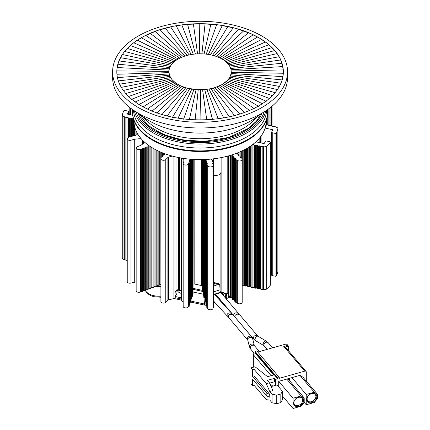 <?xml version="1.0" encoding="UTF-8"?>
<svg xmlns="http://www.w3.org/2000/svg" width="430" height="430" viewBox="0 0 430 430"><rect width="100%" height="100%" fill="white"/><g stroke="black" fill="none" stroke-linecap="round" stroke-linejoin="round"><path stroke-width="0.64" d="M122.426 48.531A87.467 50.498 180 0 1 220.8 22.715A87.467 50.498 180 0 1 287.546 71.778A87.467 50.498 180 0 1 277.726 95.025A87.467 50.498 180 0 1 179.358 120.841A87.467 50.498 180 0 1 112.612 71.778A87.467 50.498 180 0 1 122.426 48.531M112.612 71.778L112.612 77.491A87.467 50.498 -0 0 0 179.358 126.554A87.467 50.498 -0 0 0 277.726 100.738A87.467 50.498 -0 0 0 287.546 77.491L287.546 71.778M283.203 74.637A83.269 48.074 -0 0 0 283.348 71.778A83.269 48.074 -0 0 0 283.343 71.283A83.269 48.074 -0 0 0 283.08 67.929A83.269 48.074 -0 0 0 282.413 64.597A83.269 48.074 -0 0 0 281.344 61.297A83.269 48.074 -0 0 0 279.882 58.05A83.269 48.074 -0 0 0 278.027 54.868A83.269 48.074 -0 0 0 275.797 51.772A83.269 48.074 -0 0 0 273.195 48.773A83.269 48.074 -0 0 0 270.233 45.881A83.269 48.074 -0 0 0 266.939 43.118A83.269 48.074 -0 0 0 263.31 40.495A83.269 48.074 -0 0 0 259.376 38.028A83.269 48.074 -0 0 0 255.157 35.722A83.269 48.074 -0 0 0 250.663 33.588A83.269 48.074 -0 0 0 245.928 31.648A83.269 48.074 -0 0 0 240.967 29.896A83.269 48.074 -0 0 0 235.807 28.353A83.269 48.074 -0 0 0 230.475 27.02A83.269 48.074 -0 0 0 224.992 25.902A83.269 48.074 -0 0 0 219.386 25.015A83.269 48.074 -0 0 0 213.689 24.349A83.269 48.074 -0 0 0 207.926 23.919A83.269 48.074 -0 0 0 202.127 23.714A83.269 48.074 -0 0 0 196.311 23.752A83.269 48.074 -0 0 0 190.522 24.021A83.269 48.074 -0 0 0 184.771 24.521A83.269 48.074 -0 0 0 179.1 25.252A83.269 48.074 -0 0 0 173.532 26.208A83.269 48.074 -0 0 0 168.087 27.391A83.269 48.074 -0 0 0 162.803 28.788A83.269 48.074 -0 0 0 157.702 30.396A83.269 48.074 -0 0 0 152.806 32.202A83.269 48.074 -0 0 0 148.14 34.201A83.269 48.074 -0 0 0 143.722 36.383A83.269 48.074 -0 0 0 139.583 38.743A83.269 48.074 -0 0 0 135.74 41.258A83.269 48.074 -0 0 0 132.209 43.924A83.269 48.074 -0 0 0 129.011 46.725A83.269 48.074 -0 0 0 126.157 49.649A83.269 48.074 -0 0 0 123.663 52.68A83.269 48.074 -0 0 0 121.54 55.803A83.269 48.074 -0 0 0 119.803 59.001A83.269 48.074 -0 0 0 118.454 62.269A83.269 48.074 -0 0 0 117.503 65.58A83.269 48.074 -0 0 0 116.955 68.918A83.269 48.074 -0 0 0 116.809 71.778A83.269 48.074 -0 0 0 116.815 72.272A83.269 48.074 -0 0 0 117.078 75.626A83.269 48.074 -0 0 0 117.745 78.959A83.269 48.074 -0 0 0 118.809 82.259A83.269 48.074 -0 0 0 120.276 85.505A83.269 48.074 -0 0 0 122.131 88.688A83.269 48.074 -0 0 0 124.361 91.783A83.269 48.074 -0 0 0 126.963 94.783A83.269 48.074 -0 0 0 129.919 97.674A83.269 48.074 -0 0 0 133.219 100.437A83.269 48.074 -0 0 0 136.847 103.06A83.269 48.074 -0 0 0 140.782 105.527A83.269 48.074 -0 0 0 145.001 107.833A83.269 48.074 -0 0 0 149.495 109.967A83.269 48.074 -0 0 0 154.23 111.907A83.269 48.074 -0 0 0 159.191 113.66A83.269 48.074 -0 0 0 164.351 115.202A83.269 48.074 -0 0 0 169.683 116.535A83.269 48.074 -0 0 0 175.166 117.653A83.269 48.074 -0 0 0 180.767 118.54A83.269 48.074 -0 0 0 186.464 119.207A83.269 48.074 -0 0 0 192.231 119.637A83.269 48.074 -0 0 0 198.031 119.841A83.269 48.074 -0 0 0 203.841 119.803A83.269 48.074 -0 0 0 209.636 119.535A83.269 48.074 -0 0 0 215.382 119.035A83.269 48.074 -0 0 0 221.058 118.304A83.269 48.074 -0 0 0 226.626 117.342A83.269 48.074 -0 0 0 232.066 116.165A83.269 48.074 -0 0 0 237.355 114.767A83.269 48.074 -0 0 0 242.455 113.16A83.269 48.074 -0 0 0 247.352 111.354A83.269 48.074 -0 0 0 252.018 109.354A83.269 48.074 -0 0 0 256.43 107.172A83.269 48.074 -0 0 0 260.569 104.812A83.269 48.074 -0 0 0 264.418 102.297A83.269 48.074 -0 0 0 267.949 99.631A83.269 48.074 -0 0 0 271.147 96.831A83.269 48.074 -0 0 0 274.001 93.907A83.269 48.074 -0 0 0 276.495 90.875A83.269 48.074 -0 0 0 278.618 87.752A83.269 48.074 -0 0 0 280.355 84.549A83.269 48.074 -0 0 0 281.704 81.286A83.269 48.074 -0 0 0 282.655 77.975A83.269 48.074 -0 0 0 283.203 74.637M283.348 71.788L282.413 64.597L279.882 58.05L278.027 54.868L275.797 51.772L270.233 45.881L266.939 43.118L259.376 38.028L250.663 33.588L235.807 28.353L219.386 25.015L202.127 23.714L184.771 24.521L173.532 26.208L157.702 30.396L143.722 36.383L135.74 41.258L132.209 43.924L126.157 49.649L123.663 52.68L121.54 55.803L118.454 62.269L116.955 68.918L116.815 72.272M272.62 95.686L227.207 80.646L229.066 78.384L277.603 89.628M116.836 70.902L168.947 71.38L169.291 74.465L170.565 77.55L172.231 79.867L175.741 83.033L180.31 85.71L185.744 87.779L196.064 89.65L204.728 89.596L211.028 88.65L214.978 87.607L221.939 84.624L227.207 80.646M226.072 81.716L269.589 98.551M224.815 82.743L266.224 101.286M223.433 83.71L262.531 103.877M221.939 84.624L258.537 106.317M220.337 85.473L254.259 108.586M218.639 86.253L249.717 110.682M216.849 86.968L244.933 112.585M214.978 87.607L239.929 114.294M213.038 88.166L234.732 115.794M211.028 88.65L229.362 117.084M208.969 89.048L223.858 118.153M206.868 89.365L218.23 119.002M204.728 89.596L212.517 119.615M202.573 89.741L206.744 120.002M200.401 89.795L200.939 120.153M198.225 89.768L195.129 120.072M196.064 89.65L189.34 119.755M193.919 89.44L183.605 119.207M191.807 89.15L177.955 118.427M189.732 88.773L172.408 117.422M187.706 88.317L166.996 116.202M185.744 87.779L161.744 114.762M183.852 87.161L156.681 113.111M182.035 86.473L151.833 111.262M180.31 85.71L147.216 109.225M178.681 84.882L142.857 107.005M177.155 83.984L138.777 104.619M175.741 83.033L134.993 102.071M174.446 82.028L131.526 99.373M173.274 80.969L128.398 96.546M172.231 79.867L125.619 93.6M171.328 78.728L123.2 90.547M170.565 77.55L121.153 87.408M169.941 76.346L119.497 84.194M169.468 75.126L118.228 80.915M169.146 73.885L117.358 77.599M168.974 72.632L116.895 74.256M169.076 70.128L117.18 67.548M169.361 68.881L117.927 64.221M169.791 67.65L119.078 60.931M170.366 66.44L120.62 57.695M171.086 65.258L122.555 54.535M171.952 64.108L124.861 51.455M172.951 62.99L127.538 48.477M229.066 78.384L229.448 77.749A31.137 17.979 180 0 1 228.652 78.921A31.137 17.979 180 0 1 227.723 80.055A31.137 17.979 180 0 1 226.653 81.146A31.137 17.979 180 0 1 225.46 82.194A31.137 17.979 180 0 1 224.137 83.189A31.137 17.979 180 0 1 222.702 84.13A31.137 17.979 180 0 1 221.154 85.011A31.137 17.979 180 0 1 219.499 85.828A31.137 17.979 180 0 1 217.757 86.575A31.137 17.979 180 0 1 215.924 87.252A31.137 17.979 180 0 1 214.016 87.854A31.137 17.979 180 0 1 212.038 88.376A31.137 17.979 180 0 1 210.007 88.817A31.137 17.979 180 0 1 207.921 89.177A31.137 17.979 180 0 1 205.803 89.451A31.137 17.979 180 0 1 203.653 89.639A31.137 17.979 180 0 1 201.487 89.736A31.137 17.979 180 0 1 199.31 89.752A31.137 17.979 180 0 1 197.144 89.677A31.137 17.979 180 0 1 194.989 89.515A31.137 17.979 180 0 1 192.855 89.268A31.137 17.979 180 0 1 190.764 88.929A31.137 17.979 180 0 1 188.711 88.516A31.137 17.979 180 0 1 186.717 88.016A31.137 17.979 180 0 1 184.787 87.441A31.137 17.979 180 0 1 182.933 86.785A31.137 17.979 180 0 1 181.164 86.059A31.137 17.979 180 0 1 179.482 85.264A31.137 17.979 180 0 1 177.902 84.398A31.137 17.979 180 0 1 176.434 83.474A31.137 17.979 180 0 1 175.075 82.495A31.137 17.979 180 0 1 173.844 81.463A31.137 17.979 180 0 1 172.736 80.383A31.137 17.979 180 0 1 171.763 79.26A31.137 17.979 180 0 1 170.93 78.099A31.137 17.979 180 0 1 170.237 76.911A31.137 17.979 180 0 1 169.689 75.696A31.137 17.979 180 0 1 169.291 74.465A31.137 17.979 180 0 1 169.038 73.218A31.137 17.979 180 0 1 168.942 71.966A31.137 17.979 180 0 1 168.942 71.778A31.137 17.979 180 0 1 168.995 70.708A31.137 17.979 180 0 1 169.2 69.461A31.137 17.979 180 0 1 169.554 68.219A31.137 17.979 180 0 1 170.06 66.999A31.137 17.979 180 0 1 170.71 65.806A31.137 17.979 180 0 1 171.5 64.634A31.137 17.979 180 0 1 172.435 63.5A31.137 17.979 180 0 1 173.505 62.409A31.137 17.979 180 0 1 174.698 61.361A31.137 17.979 180 0 1 176.02 60.367A31.137 17.979 180 0 1 177.456 59.426A31.137 17.979 180 0 1 179.004 58.544A31.137 17.979 180 0 1 180.654 57.727A31.137 17.979 180 0 1 182.401 56.98A31.137 17.979 180 0 1 184.233 56.303A31.137 17.979 180 0 1 186.142 55.701A31.137 17.979 180 0 1 188.114 55.18A31.137 17.979 180 0 1 190.151 54.739A31.137 17.979 180 0 1 192.231 54.379A31.137 17.979 180 0 1 194.355 54.105A31.137 17.979 180 0 1 196.505 53.917A31.137 17.979 180 0 1 198.671 53.82A31.137 17.979 180 0 1 200.842 53.804A31.137 17.979 180 0 1 203.014 53.879A31.137 17.979 180 0 1 205.169 54.04A31.137 17.979 180 0 1 207.298 54.287A31.137 17.979 180 0 1 209.394 54.621A31.137 17.979 180 0 1 211.447 55.04A31.137 17.979 180 0 1 213.441 55.54A31.137 17.979 180 0 1 215.371 56.115A31.137 17.979 180 0 1 217.225 56.771A31.137 17.979 180 0 1 218.994 57.496A31.137 17.979 180 0 1 220.676 58.292A31.137 17.979 180 0 1 222.251 59.157A31.137 17.979 180 0 1 223.724 60.082A31.137 17.979 180 0 1 225.078 61.06A31.137 17.979 180 0 1 226.314 62.092A31.137 17.979 180 0 1 227.422 63.172A31.137 17.979 180 0 1 228.394 64.296A31.137 17.979 180 0 1 229.228 65.457A31.137 17.979 180 0 1 229.921 66.645A31.137 17.979 180 0 1 230.469 67.859A31.137 17.979 180 0 1 230.867 69.09A31.137 17.979 180 0 1 231.12 70.337A31.137 17.979 180 0 1 231.216 71.59A31.137 17.979 180 0 1 231.216 71.778A31.137 17.979 180 0 1 231.163 72.847A31.137 17.979 180 0 1 230.958 74.094A31.137 17.979 180 0 1 230.604 75.336A31.137 17.979 180 0 1 230.098 76.556A31.137 17.979 180 0 1 229.448 77.749L230.367 75.986L281.08 83.232M229.792 77.196L279.532 86.462M230.684 68.515L281.929 63.242M231.012 69.757L282.8 66.564M157.702 131.962L157.692 131.311A60.909 35.169 -0 0 0 188.749 140.61L188.754 140.841M260.381 114.068L251.383 122.561A61.022 35.228 180 0 1 148.775 122.561L139.777 114.068M228.206 79.534L275.291 92.708M159.664 132.37L159.654 132.945M230.367 75.986L231.077 73.514L282.978 76.615M230.797 74.761L282.231 79.942M231.077 73.514L231.206 72.261L283.322 73.261M231.184 71.009L283.262 69.907M230.211 67.29L280.661 59.969M228.83 64.914L276.958 53.61M229.593 66.086L279 56.755M226.884 62.672L271.76 47.617M227.922 63.774L274.539 50.563M224.417 60.603L265.165 42.092M225.712 61.614L268.626 44.79M221.477 58.759L257.301 37.157M223.003 59.652L261.381 39.544M218.118 57.168L248.325 32.9M219.848 57.932L252.942 34.938M214.414 55.862L238.408 29.401M216.306 56.475L243.471 31.051M210.426 54.863L227.75 26.735M212.447 55.319L233.162 27.961M206.239 54.196L216.548 24.956M208.351 54.486L222.202 25.736M201.928 53.874L205.029 24.091M204.094 53.992L210.813 24.408M197.585 53.901L193.414 24.161M199.756 53.841L199.219 24.01M193.29 54.277L181.928 25.16M195.424 54.046L187.641 24.548M189.125 54.992L170.791 27.079M191.189 54.588L176.3 26.01M185.174 56.034L160.229 29.869M187.12 55.47L165.426 28.364M181.514 57.383L150.441 33.481M183.304 56.674L155.225 31.578M178.219 59.017L141.62 37.845M179.815 58.168L145.899 35.572M175.343 60.899L133.934 42.876M176.725 59.931L137.627 40.286M174.085 61.92L130.569 45.612M231.206 72.261L231.216 71.59M234.823 316.571L234.06 315.98L233.635 314.889C234.635 312.637 236.355 312.25 238.8 313.728L239.188 314.497M277.705 378.776L255.538 352.659L255.538 351.944A0.876 0.64 -40.3 0 1 256.989 351.154L279.156 377.277A0.876 0.64 139.7 0 0 277.705 378.061L277.705 378.776L275.506 379.4L275.506 385.361M306.294 381.109L306.294 372.117A1.747 1.285 139.7 0 0 306.058 371.434A1.747 1.285 139.7 0 0 304.725 371.133L279.274 378.335L279.274 377.621A0.876 0.64 139.7 0 0 279.156 377.277M255.538 352.659L254.909 352.837A1.747 1.285 -40.3 0 0 253.34 354.707L253.34 367.225M257.737 352.036L285.697 344.124A1.747 1.285 -40.3 0 1 287.036 344.419L288.267 345.87A1.747 1.285 139.7 0 0 286.934 345.575L287.24 346.51A1.048 0.769 139.7 0 1 288.181 347.101A0.699 0.403 0 0 0 288.573 346.736A0.699 0.403 0 0 0 288.503 346.558A1.747 1.285 139.7 0 0 288.267 345.87L288.573 350.826M254.055 369.273L266.288 383.689L269.755 391.488L272.061 394.208L272.061 402.781L269.755 400.061L266.288 399.69L254.055 385.269L252.48 385.715L250.943 383.899L250.943 367.903L252.48 369.714L252.48 376.288L254.055 375.841L254.055 369.273L252.48 369.714M252.48 385.715L252.48 379.142L266.847 396.073L266.847 393.219L252.48 376.288M266.847 396.073L269.755 397.202L269.755 394.348L266.847 393.219M254.055 375.841L269.755 394.348M254.055 385.269L254.055 380.996M272.061 394.208L276.743 395.132L276.743 403.706L272.061 402.781M271.12 386.602L277.044 384.925L282.429 391.279L282.429 399.846L280.828 402.55L276.743 403.706M269.755 391.488L272.894 390.601L269.427 382.802L267.352 380.356L274.582 378.314L275.506 379.4M280.828 402.55L280.828 393.977L276.743 395.132M280.828 393.977L282.429 391.279M254.909 352.837L273.69 374.965L267.589 376.691L255.028 366.747L250.943 367.903M272.824 386.124L269.863 383.78M269.594 383.168L274.582 381.754L274.582 378.314M278.726 386.909L278.726 381.346L299.93 375.347L303.075 377.314L317.388 394.186L317.388 398.755L314.249 402.502L306.235 404.77L306.235 394.482L291.922 377.615M266.288 383.689L269.427 382.802M306.058 371.434L285.429 347.123A1.747 1.285 -40.3 0 0 285.353 347.042L283.789 346.467L304.725 371.133M287.923 378.744L304.193 397.917L304.193 402.491L301.054 406.232L293.04 408.5L293.04 398.218L278.726 381.346M293.04 408.5L282.429 395.998M304.193 397.917L301.054 395.949L286.735 379.077M293.04 398.218L301.054 395.949M303.644 400.357A5.595 4.106 -40.3 0 1 298.619 406.35A5.595 4.106 -40.3 0 1 293.588 403.2A5.595 4.106 -40.3 0 1 298.619 397.207A5.595 4.106 -40.3 0 1 303.644 400.357M289.186 378.389L289.46 380.55M289.46 378.712L288.197 379.066M306.235 404.77L304.193 402.362M317.388 394.186L314.249 392.219L299.93 375.347M306.235 394.482L314.249 392.219M306.784 399.47A5.595 4.106 -40.3 0 1 311.815 393.477A5.595 4.106 -40.3 0 1 316.84 396.627A5.595 4.106 -40.3 0 1 311.815 402.62A5.595 4.106 -40.3 0 1 306.784 399.47M307.106 398.927A4.897 3.59 -40.3 0 1 310.299 394.181A4.897 3.59 -40.3 0 1 315.238 394.514A4.897 3.59 -40.3 0 1 315.905 396.438A4.897 3.59 -40.3 0 1 312.712 401.19A4.897 3.59 -40.3 0 1 307.772 400.857A4.897 3.59 -40.3 0 1 307.106 398.927M302.709 400.174A4.897 3.59 -40.3 0 1 299.517 404.92A4.897 3.59 -40.3 0 1 294.577 404.587A4.897 3.59 -40.3 0 1 293.91 402.663A4.897 3.59 -40.3 0 1 297.103 397.917A4.897 3.59 -40.3 0 1 302.043 398.25A4.897 3.59 -40.3 0 1 302.709 400.174M253.662 339.082L235.215 317.34L234.834 315.899C236.091 313.927 237.801 313.658 239.956 315.088L257.532 335.803A2.537 1.86 139.7 0 0 255.162 335.534A2.537 1.86 139.7 0 0 253.356 337.722A2.537 1.86 139.7 0 0 253.318 338.087A2.537 1.86 139.7 0 0 253.662 339.082L255.554 340.651A2.537 1.489 -59.2 0 1 255.033 339.496A2.537 1.489 -59.2 0 1 255.06 339.125A2.537 1.489 -59.2 0 1 256.312 336.803A2.537 1.489 -59.2 0 1 258.15 336.298L266.277 341.135A2.537 1.489 120.8 0 0 264.434 341.64A2.537 1.489 120.8 0 0 263.181 343.968A2.537 1.489 120.8 0 0 263.155 344.339A2.537 1.489 120.8 0 0 263.676 345.494L264.3 345.989A2.537 1.86 -40.3 0 1 263.955 344.994A2.537 1.86 -40.3 0 1 264.031 344.435A2.537 1.86 -40.3 0 1 265.896 342.393A2.537 1.86 -40.3 0 1 268.169 342.705L266.277 341.135M228.206 316.727L227.346 316.12L226.879 314.986C227.857 312.755 229.593 312.352 232.076 313.776L232.506 314.567M228.583 317.437L228.201 315.996C229.459 314.024 231.168 313.755 233.323 315.185L251.507 336.609A2.537 1.86 139.7 0 0 249.137 336.346A2.537 1.86 139.7 0 0 247.331 338.534A2.537 1.86 139.7 0 0 247.298 338.899A2.537 1.86 139.7 0 0 247.642 339.894L228.583 317.437M277.898 128.651L277.898 271.486A2.623 1.516 180 0 1 277.866 271.722A78.722 45.451 180 0 1 276.452 275.764A1.048 0.607 180 0 1 275.066 276.189L272.249 275.582A1.048 0.607 180 0 1 271.572 275.012L271.572 132.177A1.048 0.607 -0 0 0 272.249 132.741L275.066 133.348A1.048 0.607 -0 0 0 276.452 132.929A78.722 45.451 -0 0 0 277.866 128.882A2.623 1.516 -0 0 0 277.898 128.651A2.623 1.516 -0 0 0 276.194 127.232L275.044 126.554L272.174 126.366L271.765 125.845L270.782 125.635L269.879 125.872L267.503 124.926L265.842 125.001M271.572 272.303L270.357 272.045M253.001 287.278L253.001 144.442L253.985 144.652L254.399 145.173L257.264 145.362L258.656 146.093L260.542 146.066L260.951 146.587L263.579 146.721A2.623 1.516 -0 0 0 266.718 146.109A78.722 45.451 -0 0 0 270.244 142.518A1.048 0.607 -0 0 0 270.357 142.244L270.357 285.079A1.048 0.607 180 0 1 270.244 285.353A78.722 45.451 180 0 1 266.718 288.944A2.623 1.516 180 0 1 263.579 289.557L261.934 289.632L260.951 289.422L260.542 288.901L258.656 288.928L256.28 287.982L255.382 288.218L254.399 288.009L253.985 287.487L251.12 287.299L249.728 286.568L247.841 286.595L247.433 286.074L246.449 285.859L245.546 286.1L243.17 285.154L242.192 285.375M235.726 159.514L237.322 160.256A2.623 1.516 -0 0 0 240.273 160.927A2.623 1.516 -0 0 0 242.192 159.471L242.192 302.306A2.623 1.516 180 0 1 240.273 303.763A2.623 1.516 180 0 1 237.322 303.091L235.726 302.349L235.962 158.96L235.414 158.444L234.457 158.304L234.457 301.14L233.909 300.624L234.146 157.235L233.603 156.713L232.641 156.579L232.641 299.414L232.093 298.898L232.329 155.51L231.662 154.972M235.726 301.575L234.457 301.14M233.909 299.844L232.641 299.414M232.093 298.119L230.281 297.173L230.281 155.397M230.281 296.394L228.464 295.442L228.464 155.913M228.464 294.668L227.787 294.023A1.747 1.01 -0 0 0 227.018 293.625L221.122 292.077A1.747 1.01 180 0 1 220.101 291.158L220.101 174.059M213.705 158.794L213.705 293.179A1.747 1.01 180 0 1 213.522 293.631L213.522 158.815M206.099 159.455L206.443 160.148L205.846 160.6L205.986 161.202L206.776 161.546L206.916 162.148L206.319 162.604L206.459 163.201L207.249 163.55L207.389 164.147L206.787 164.604L206.932 165.206L207.744 165.652A2.623 1.516 -0 0 0 210.523 166.958A2.623 1.516 -0 0 0 212.968 165.448A2.623 1.516 -0 0 0 212.941 165.244L213.517 164.685L213.517 307.52L212.968 307.939M212.941 308.079A2.623 1.516 180 0 1 212.968 308.283A2.623 1.516 180 0 1 210.523 309.793A2.623 1.516 180 0 1 207.744 308.487L206.932 308.041L206.787 307.439L206.787 164.604M206.787 306.181L206.319 305.44L206.319 162.604M206.319 304.182L205.846 303.435L205.846 160.6M205.846 302.183L205.373 301.435L205.373 159.492M205.373 300.178L204.9 299.436L204.9 159.514M204.9 298.178L204.427 297.431L204.427 159.53M204.427 296.179L203.96 295.431L203.96 159.551M203.96 294.174L203.487 293.427L203.487 159.562M203.487 292.174L203.014 291.427L203.014 159.578M203.014 290.169L202.541 289.428L202.541 159.589L202.519 286.332A1.747 1.01 -0 0 0 201.396 285.52L194.806 284.096A3.499 2.021 -0 0 0 193.237 283.977M193.049 159.401L193.049 294.351L193.237 159.412M193.049 294.351L192.602 294.529M192.409 159.358L192.409 296.334L192.602 159.369M192.409 296.334L191.963 296.512M191.775 159.315L191.775 298.323L191.963 159.326M191.769 298.323L191.328 298.501M191.135 159.267L191.135 300.307L191.328 159.277M191.135 300.307L190.689 300.484M189.684 160.541L189.684 159.783L190.501 159.46L190.501 302.295L190.689 159.229M190.495 302.295L190.055 302.473M189.861 304.279L190.055 160.847L189.861 304.279L189.415 304.456M189.221 306.267L189.415 162.836L189.221 306.267L188.41 306.59L188.378 163.851A2.623 1.516 -0 0 1 185.556 165.088A2.623 1.516 -0 0 1 183.175 163.577A2.623 1.516 -0 0 1 183.218 163.303L183.97 160.944A1.747 1.01 180 0 0 184.002 160.761A1.747 1.01 180 0 0 183.846 160.342L183.846 161.347M183.175 163.577L183.175 306.413A2.623 1.516 180 0 0 185.556 307.923A2.623 1.516 180 0 0 188.378 306.692L188.41 306.59M183.175 302.328L181.449 300.14A1.747 1.01 180 0 1 181.288 299.721L181.288 158.041M181.288 290.417A7.348 4.241 -0 0 0 179.53 290.46A1.048 0.607 180 0 1 178.611 290.288L178.117 289.997A1.048 0.607 -0 0 0 176.381 290.212M176.381 290.927L176.381 290.879A1.048 0.607 180 0 1 176.381 290.927A1.048 0.607 180 0 1 176.004 291.389A7.348 4.241 -0 0 0 174.956 292.018M174.956 156.751L174.956 297.603A1.747 1.01 180 0 1 173.93 298.522L168.673 299.904A1.747 1.01 -0 0 0 167.893 300.312L165.786 302.376A2.623 1.516 180 0 1 162.836 303.069A2.623 1.516 180 0 1 160.901 301.607L160.901 158.772A2.623 1.516 -0 0 0 162.836 160.234A2.623 1.516 -0 0 0 165.786 159.541L167.893 157.477A1.747 1.01 180 0 1 168.673 157.068L172.365 156.095M160.777 152.129L160.901 284.176M160.777 284.165L159.906 284.499L159.707 285.058L156.988 285.617M156.794 150.285L156.794 286.176L156.993 150.382M156.794 286.176L154.95 286.396L154.074 286.735L153.881 287.294L152.037 287.514L151.161 287.853L150.968 288.412L149.124 288.632L147.184 289.863M146.211 289.75L147.178 289.863L147.178 147.028L146.211 146.915L145.335 147.253L145.141 147.812L145.141 290.648L145.335 290.089L146.205 289.75L146.211 146.915M145.141 290.648L143.292 290.868L141.352 292.099L140.234 292.045A2.623 1.516 180 0 1 137.541 292.12A2.623 1.516 180 0 1 136.154 290.782L136.154 147.947A2.623 1.516 -0 0 0 137.541 149.28A2.623 1.516 -0 0 0 140.234 149.21L142.222 148.93L142.222 291.766M136.154 281.892L130.989 283.053A2.623 1.516 180 0 1 127.237 281.682L127.237 138.847A2.623 1.516 -0 0 0 130.989 140.218L134.714 139.196L141.045 138.584M127.237 260.134L126.097 260.322L123.964 259.43A2.623 1.516 180 0 1 122.26 258.011L122.26 115.175A2.623 1.516 -0 0 0 123.964 116.594L126.097 117.487L127.001 117.25L127.001 260.085M213.517 164.685L213.377 164.088L212.587 163.739L212.447 163.142L213.043 162.685L212.904 162.083L212.119 161.739L211.974 161.137L212.576 160.686L212.431 160.084L211.646 159.74L211.651 159.025M212.103 158.976L212.103 159.939M212.576 160.686L212.576 161.938M213.043 162.685L213.043 163.943M207.717 165.55L207.717 308.385M206.932 165.206L206.932 308.041M207.249 163.55L207.249 164.255M206.459 163.201L206.459 306.036M206.776 161.546L206.776 162.255M205.986 161.202L205.986 304.037M206.303 159.546L206.303 160.256M205.513 159.487L205.513 302.037M229.007 155.762L229.007 295.964M229.969 155.488L229.969 296.098M232.093 156.063L232.641 156.579M233.909 157.788L234.457 158.304M242.192 159.471A2.623 1.516 -0 0 0 241.81 158.681L241.956 158.041L240.445 157.391L239.902 156.869L240.139 156.316L238.634 155.66L238.086 155.144L238.322 154.59L236.29 153.37M250.712 145.969L250.712 286.783M249.728 286.568L249.728 146.63M251.12 145.684L251.12 287.299M252.104 144.975L252.104 287.514M252.716 144.518L253.001 144.442M253.985 144.652L253.985 287.487M270.357 142.244A1.048 0.607 -0 0 0 269.675 141.674L266.863 141.067A1.048 0.607 -0 0 0 265.509 141.427L264.101 143.599L255.931 141.835M262.837 289.395L262.837 146.56M261.934 146.797L261.934 289.632M260.951 146.587L260.951 289.422M260.542 146.066L260.542 288.901M259.559 288.691L259.559 145.856M258.656 146.093L258.656 288.928M257.672 145.877L257.672 288.713M257.264 145.362L257.264 288.197M256.28 287.982L256.28 145.147M255.382 145.383L255.382 288.218M254.399 145.173L254.399 288.009M261.902 134.896L261.902 143.125M265.127 128.081L273.045 129.79L271.636 131.962A1.048 0.607 -0 0 0 271.572 132.177M144.985 142.513L140.76 145.367L137.326 146.684A2.623 1.516 -0 0 0 136.154 147.947M145.141 147.812L143.298 148.033L142.421 148.371L142.222 148.93M147.178 147.028L148.054 146.695L148.054 289.53M149.215 145.808L148.248 146.135L148.054 146.695M151.161 147.103L151.161 287.853M152.037 287.514L152.037 147.651M150.968 146.979L150.968 288.412M150.091 146.41L150.091 288.745M149.124 288.632L149.124 145.797M148.248 146.135L148.248 288.971M145.335 147.253L145.335 290.089M144.265 148.146L144.265 290.981M143.298 290.868L143.298 148.033M142.421 148.371L142.421 291.207M141.352 149.264L141.352 292.099M140.379 291.986L140.379 149.151M164.814 153.725L164.905 154.434L163.411 155.101L162.879 155.622L163.126 156.176L161.105 157.364L161.261 158.003A2.623 1.516 -0 0 0 160.901 158.772M182.137 158.181L183.846 160.342M188.41 163.755L189.221 163.432M189.415 162.836L188.856 162.363L189.044 161.766L189.861 161.444M190.055 160.847L189.49 160.379L189.684 159.783M202.686 159.584L202.686 290.024M203.153 159.573L203.153 292.029M203.626 159.562L203.626 294.029M204.1 159.546L204.1 296.034M204.572 159.525L204.572 298.033M205.046 159.508L205.046 300.033M189.044 162.524L189.044 161.766M161.105 157.364L161.105 158.186M162.879 155.622L162.879 156.418M164.663 153.671L164.652 154.676M163.696 155.058L163.696 153.306M162.82 152.967L162.82 156.477M162.626 152.892L162.626 156.671M161.75 152.537L161.75 156.821M159.906 151.752L159.906 284.499M159.707 151.661L159.707 285.058M158.837 151.269L158.837 285.391M157.864 285.278L157.864 150.812M155.923 149.839L155.923 286.509M154.95 286.396L154.95 149.328M154.074 148.845L154.074 286.735M153.881 148.737L153.881 287.294M153.005 148.232L153.005 287.627M134.714 139.196L134.714 282.032M138.24 134.875L136.498 134.902L135.547 135.165L135.219 135.703L133.338 135.772L132.386 136.03L132.058 136.568L129.226 136.896L128.737 137.482A2.623 1.516 -0 0 0 127.237 138.847M230.824 155.23L230.824 297.689M137.815 134.988L137.815 134.198M136.831 132.462L136.831 134.972M135.928 130.559L135.928 135.058M134.945 127.801L134.945 135.778M134.536 135.891L134.536 126.178M133.553 119.169L133.553 135.815M131.257 136.788L131.257 118.169L131.671 118.685L133.418 118.701M132.65 118.9L132.65 135.955M131.671 118.685L131.671 136.675M127.979 137.788L127.979 117.46L128.393 117.981L131.257 118.169M130.274 117.954L130.274 136.659M129.376 118.191L129.376 136.858M128.393 117.981L128.393 137.595M127.001 117.25L127.979 117.46M126.097 117.487L126.097 260.322M125.114 117.272L125.114 260.107M124.705 259.591L124.705 116.756M132.725 115.251L127.113 114.036L128.522 111.864A1.048 0.607 -0 0 0 128.586 111.649A1.048 0.607 -0 0 0 127.903 111.085L125.092 110.478A1.048 0.607 -0 0 0 123.706 110.897A78.722 45.451 -0 0 0 122.287 114.944A2.623 1.516 -0 0 0 122.26 115.175M231.786 154.988L231.786 297.823M271.26 106.839L271.26 125.737M270.927 107.102L270.927 125.668M269.981 107.844L269.981 125.845M269.051 125.689L269.051 108.548M268.1 109.236L268.1 125.055M267.766 109.473L267.766 124.985M266.82 118.406L266.82 125.108M248.825 147.21L248.825 286.805M247.841 147.818L247.841 286.595M247.433 148.065L247.433 286.074M246.449 285.859L246.449 148.635M245.546 149.14L245.546 286.1M244.568 149.667L244.568 285.885M244.154 149.882L244.154 285.364M243.17 285.154L243.17 150.382M242.273 150.817L242.273 285.391M241.289 151.279L241.289 157.509M240.875 151.468L240.875 157.45M239.897 156.085L239.897 151.908M238.994 152.295L238.994 155.714M238.01 152.698L238.01 154.295M237.602 152.865L237.602 154.048M236.618 153.746L236.618 153.247M236.505 153.29L236.505 153.639M238.322 154.59L238.322 155.364M240.139 156.316L240.139 157.095M241.956 158.041L241.956 158.842M237.231 160.17L237.231 303.005M236.269 160.035L236.269 302.87M235.414 158.444L235.414 301.279M233.603 156.713L233.603 299.549M193.237 288.396L203.014 290.503M219.773 284.859L218.811 284.321A2.94 1.698 0 0 0 217.849 283.338L218.515 283.365L219.714 284.612L220.069 289.788M160.901 284.23A10.643 6.144 180 0 1 160.508 284.268M155.972 286.493A14.695 8.482 0 0 0 160.901 286.595M175.005 291.981L174.956 292.706M174.956 296.442L176.725 294.158L175.069 292.534M222.686 294.007A1.048 1.048 0 0 0 224.304 293.824A1.048 0.801 -147.1 0 0 224.406 293.47A1.048 0.64 178.8 0 1 223.503 293.894A1.048 0.64 178.8 0 1 222.509 293.583A1.048 0.747 135.6 0 0 222.67 293.991L221.826 293.126A1.048 0.747 -44.4 0 1 221.665 292.723A1.048 0.607 177.3 0 1 221.525 292.443L221.52 292.292M220.015 289.804L213.705 291.868M213.705 285.74A2.94 1.698 0 0 0 213.989 285.902L218.811 284.321M213.989 285.902L213.705 286.031M217.849 283.338L217.107 283.58A1.924 1.113 0 0 0 215.435 282.983L214.72 283.037M213.705 283.843A1.747 1.01 180 0 1 215.618 283.09A1.747 1.01 180 0 1 217.15 284.09A1.747 1.01 180 0 1 217.118 284.284A1.747 1.01 180 0 1 215.451 285.101A1.747 1.01 180 0 1 213.705 284.343M217.145 284.165A1.747 1.01 0 0 0 215.559 283.23A1.747 1.01 0 0 0 213.705 283.983M193.237 292.056L203.96 294.346M175.187 296.506L181.288 297.823M203.03 291.492L193.237 289.379M226.459 293.48L226.416 296.286L225.223 295.071L225.315 293.179M218.467 298.882L219.316 298.603M224.525 296.904L226.416 296.286M230.131 296.248L229.781 296.791A2.8 2.139 -147.1 0 0 230.028 296.152M181.288 293.378A6.122 3.537 180 0 1 177.439 290.094A6.122 3.537 180 0 1 177.456 289.82M177.482 289.82A6.122 3.537 0 0 0 177.439 290.169M266.192 120.427L266.106 122.426A66.043 38.13 180 0 1 201.81 159.6A66.043 38.13 180 0 1 134.23 124.42A66.043 38.13 180 0 1 134.053 122.426L133.966 120.427M164.642 135.127L164.631 134.655M260.779 114.321A61.157 35.308 0 0 0 260.688 113.902M166.141 135.262L166.147 135.703M168.361 136.487L168.345 136.073M170.807 136.896L170.817 137.272M220.918 172.457A5.074 2.929 180 0 1 213.705 175.112M133.585 110.3A66.499 38.394 0 0 0 133.773 112.574A66.499 38.394 0 0 0 176.698 145.56A66.499 38.394 0 0 0 246.621 137.041A66.499 38.394 0 0 0 266.568 110.3M132.666 109.666A67.526 38.985 0 0 0 132.553 111.913A67.526 38.985 0 0 0 151.844 139.196A67.526 38.985 0 0 0 247.336 139.761A67.526 38.985 0 0 0 267.605 111.913A67.526 38.985 0 0 0 267.492 109.666M267.605 111.913L267.605 112.488A67.526 38.985 180 0 1 247.336 140.33A67.526 38.985 180 0 1 151.844 139.772A67.526 38.985 180 0 1 132.553 112.488L132.553 111.913M260.145 114.203A71.531 41.296 180 0 1 140.013 114.203M255.538 351.944L277.705 378.061M285.697 344.124L286.934 345.575L283.789 346.467M288.181 347.101L288.181 350.364M253.34 354.707L271.142 375.686M285.353 347.042L287.24 346.51M250.314 347.429A2.537 1.86 -40.3 0 1 252.512 345.274A2.537 1.86 -40.3 0 1 254.447 345.704L254.334 345.526A2.537 2.048 166.1 0 0 251.84 344.07A2.537 2.048 166.1 0 0 249.4 345.989A2.537 2.048 166.1 0 0 249.362 346.349A2.537 2.048 166.1 0 0 249.411 346.747L250.582 348.983A2.537 1.86 -40.3 0 1 250.238 347.988A2.537 1.86 -40.3 0 1 250.314 347.429M249.411 346.747L247.755 340.071A2.537 2.048 -13.9 0 1 247.707 339.668A2.537 2.048 -13.9 0 1 247.744 339.313A2.537 2.048 -13.9 0 1 250.185 337.389A2.537 2.048 -13.9 0 1 252.679 338.851L251.507 336.609M207.744 165.652L207.744 308.487M221.122 292.077L221.122 157.627M227.018 156.3L227.018 293.625M227.787 294.023L227.787 156.095M270.244 285.353L270.244 142.518M266.718 288.944L266.718 146.109M263.579 146.721L263.579 289.557M259.145 138.546L259.145 142.529M260.494 142.819L260.494 136.891M266.476 119.578L266.476 125.135M143.324 140.986L143.324 143.636M140.234 292.045L140.234 149.21M194.806 284.096L194.806 159.492M201.396 159.605L201.396 285.52M188.378 306.687L188.378 163.851M181.449 300.14L181.449 158.068M178.117 289.997L178.117 157.445M178.611 157.547L178.611 290.288M179.53 157.724L179.53 290.46M176.004 156.993L176.004 291.389M173.93 156.499L173.93 298.522M168.673 299.904L168.673 157.068M167.893 157.477L167.893 300.312M165.786 302.376L165.786 159.541M142.593 140.261L142.593 144.131M130.989 283.053L130.989 140.218M123.964 259.43L123.964 116.594M128.522 111.864L128.522 114.342M130.478 114.767L130.478 108.081M271.421 106.71L271.421 125.77M277.866 271.722L277.866 128.882M276.452 275.764L276.452 132.929M275.066 133.348L275.066 276.189M272.249 275.582L272.249 132.741M237.322 160.256L237.322 303.091M224.395 292.938L224.406 293.47L224.697 293.018M221.02 292.045L213.517 294.502M215.22 282.763A3.289 1.897 0 0 0 213.705 283.214M221.643 292.255L222.509 293.583L222.487 292.438M176.708 289.949A19.431 11.218 180 0 1 176.381 290.347M160.901 296.146A14.276 8.24 180 0 1 145.27 290.277M205.981 304.01A2.8 1.623 174.2 0 1 204.529 304.026L203.541 294.281M190.571 302.075L204.916 305.171A2.8 0.801 102.2 0 1 204.529 304.026L190.689 301.043M181.288 299.011L174.956 297.646M229.894 296.087A2.8 1.43 -175.6 0 1 229.561 296.318A2.8 1.43 -175.6 0 1 228.814 296.592L225.25 297.759M220.042 299.463L219.236 299.721M213.947 301.452L213.517 301.591M226.024 298.673L228.303 297.931A2.8 1.123 71.9 0 0 228.814 296.592L228.868 295.829M262.058 113.122A63.592 36.711 180 0 1 204.976 141.518A63.592 36.711 180 0 1 138.1 113.122M135.885 111.795A65.285 37.695 0 0 0 205.105 142.497A65.285 37.695 0 0 0 264.267 111.795M134.321 110.79A66.338 38.297 0 0 0 205.185 143.926A66.338 38.297 0 0 0 265.837 110.79M139.513 114.633L139.487 113.912M260.639 114.633L260.671 113.912M238.8 313.728L220.81 292.524M234.06 315.98L215.602 294.227M267.164 349.37L264.3 345.989M272.534 347.848L268.169 342.705M255.554 340.651L263.676 345.494M257.532 335.803L258.15 336.298M214.538 294.577L232.076 313.776M213.517 300.984L227.346 316.12M259.419 351.557L254.447 345.704M254.334 345.526L252.679 338.851M254.168 353.213L250.582 348.983M212.968 165.448L212.968 308.283M266.578 125.157L266.578 119.26M128.586 111.649L128.586 114.358M129.801 107.554L129.801 114.617M272.921 126.528L272.921 105.447M221.708 292.233L213.517 294.91M214.914 282.601L213.705 282.918M176.381 290.562L176.902 289.879M220.816 300.377L220.058 300.624M214.769 302.354L213.517 302.763M204.916 305.171A2.8 2.8 0 0 0 206.319 305.112M174.005 298.501L181.417 300.102M160.901 297.243L153.757 296.7L150.183 295.399L147.038 293.169L145.206 290.454M228.303 297.931A2.8 2.8 0 0 0 229.781 296.797M224.304 293.824L224.809 293.045M221.525 292.438A1.048 1.048 0 0 0 221.826 293.126M261.037 113.708L256.463 121.153L248.164 128.527L228.819 137.428L204.927 141.33L182.847 140.046L162.938 134.434L147.726 125.232L139.121 113.708"/></g></svg>

